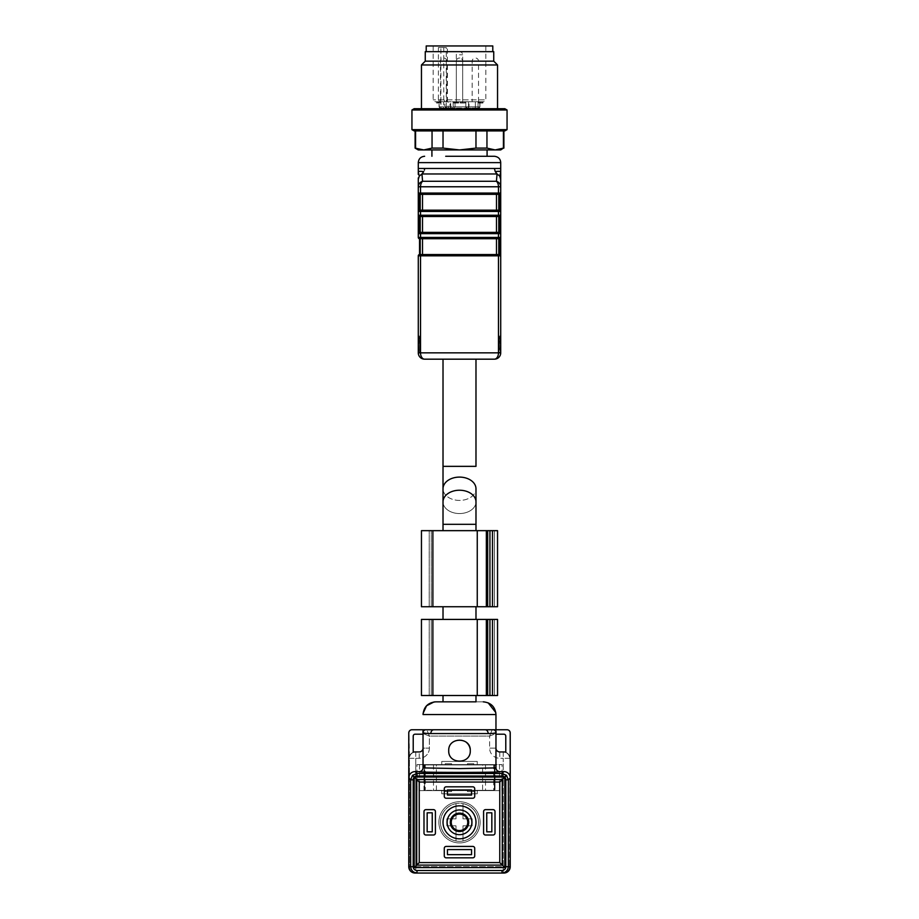 <?xml version="1.0" encoding="UTF-8"?>
<svg xmlns="http://www.w3.org/2000/svg" width="919" height="919" viewBox="0 0 919 919"><rect width="100%" height="100%" fill="white"/><g stroke="black" fill="none" stroke-linecap="round" stroke-linejoin="round"><path stroke-width="0.69" stroke-dasharray="4.59 3.45" d="M475.985 530.654L475.985 524.312L443.015 524.312L475.985 524.312L443.015 524.312L443.015 530.654L475.985 530.654L443.015 530.654M487.081 156.276L445.704 156.276M479.006 149.935L431.919 149.935L479.006 149.935M419.558 351.885L419.558 336.044L419.558 351.885L419.558 336.044L419.558 351.885L418.283 351.885L418.283 336.044L418.283 351.885L418.283 336.044L418.283 351.885L419.558 351.885M418.283 340.926L418.283 349.99L419.558 349.99L419.558 338.192L419.558 349.99L418.283 349.99L418.283 348.496L419.558 348.496L418.283 348.496L418.283 338.192L418.283 340.926L419.558 340.926M419.558 339.214L418.283 339.18L419.558 339.214M419.558 337.25L419.558 338.192L418.283 338.192L418.283 337.25L419.558 337.25M421.339 254.563A1.264 0.816 90 0 0 420.523 255.827L418.283 255.827A1.264 1.264 0 0 1 419.558 254.563L420.19 254.563L420.19 238.71L419.558 238.71L499.442 238.71L498.81 238.71L498.81 254.563L499.442 254.563L419.558 254.563A1.264 1.264 0 0 0 418.283 255.827L418.283 352.839L420.523 352.839A6.341 4.101 -90 0 0 424.624 359.18L494.376 359.18A6.341 4.101 90 0 0 498.477 352.839L420.523 352.839L420.523 255.827L498.477 255.827L498.477 352.839L500.717 352.839L500.717 186.775L498.477 186.775A6.341 4.101 90 0 0 496.421 181.284L422.579 181.284A6.341 5.801 180 0 0 418.283 186.775L418.283 193.059A1.264 1.264 0 0 0 419.558 194.323L499.442 194.323L498.81 194.323L498.81 210.175L499.442 210.175L419.558 210.175L420.19 210.175L420.19 194.323L419.558 194.323A1.264 1.264 0 0 1 418.283 193.059L420.523 193.059L420.523 186.775A6.341 4.101 90 0 1 422.579 181.284M497.053 173.967L499.718 176.092L500.706 172.186C500.855 171.256 499.04 171.083 495.261 171.646L497.053 173.967L421.947 173.967L423.739 171.646C419.96 171.083 418.145 171.256 418.294 172.186L419.282 176.092L418.283 179.458L418.283 176.126M418.283 179.458L418.283 186.775L498.477 186.775L498.477 193.059L420.523 193.059A1.264 0.816 90 0 0 421.339 194.323M421.339 210.175A1.264 0.816 90 0 0 420.523 211.439L418.283 211.439A1.264 1.264 0 0 1 419.558 210.175A1.264 1.264 0 0 0 418.283 211.439L418.283 215.253A1.264 1.264 0 0 0 419.558 216.516L499.442 216.516L498.81 216.516L498.81 232.369L499.442 232.369L419.558 232.369L420.19 232.369L420.19 216.516L419.558 216.516A1.264 1.264 0 0 1 418.283 215.253L420.523 215.253L420.523 211.439L498.477 211.439L498.477 215.253L420.523 215.253A1.264 0.816 90 0 0 421.339 216.516M421.339 232.369A1.264 0.816 90 0 0 420.523 233.633L418.283 233.633A1.264 1.264 0 0 1 419.558 232.369A1.264 1.264 0 0 0 418.283 233.633L418.283 237.435A1.264 1.264 0 0 0 419.558 238.71A1.264 1.264 0 0 1 418.283 237.435L420.523 237.435L420.523 233.633L498.477 233.633L498.477 237.435L420.523 237.435A1.264 0.816 90 0 0 421.339 238.71M500.717 176.126L500.717 186.775A6.341 5.801 0 0 0 496.421 181.284M500.717 343.97L500.717 336.044L500.717 343.97M495.261 171.646L494.376 168.476L500.717 168.476M418.283 168.476L424.624 168.476L424.383 170.153M459.5 359.18L475.985 359.18L459.5 359.18M499.718 176.092L500.717 179.285M424.624 359.18A6.341 6.341 0 0 1 418.283 352.839M500.717 352.839A6.341 6.341 0 0 1 494.376 359.18M497.661 194.323A1.264 0.816 90 0 0 498.477 193.059L500.717 193.059A1.264 1.264 0 0 1 499.442 194.323A1.264 1.264 0 0 0 500.717 193.059A1.264 1.264 0 0 1 499.442 194.323L498.81 194.323L498.81 210.175L420.19 210.175L420.19 194.323L420.19 210.175L419.558 210.175L419.558 194.323M499.442 194.323L499.442 210.175L498.81 210.175L498.81 194.323L420.19 194.323L422.51 194.323L422.51 210.175M497.661 216.516A1.264 0.816 90 0 0 498.477 215.253L500.717 215.253A1.264 1.264 0 0 1 499.442 216.516A1.264 1.264 0 0 0 500.717 215.253A1.264 1.264 0 0 1 499.442 216.516L498.81 216.516L498.81 232.369L420.19 232.369L420.19 216.516L420.19 232.369L419.558 232.369L419.558 216.516M498.81 232.369L498.81 216.516L420.19 216.516L422.51 216.516L422.51 232.369L499.442 232.369A1.264 1.264 0 0 1 500.717 233.633A1.264 1.264 0 0 0 499.442 232.369L499.442 216.516M496.49 238.71L496.49 254.563L422.51 254.563L422.51 238.71L420.19 238.71L498.81 238.71L498.81 254.563L420.19 254.563L420.19 238.71L420.19 254.563L419.558 254.563L419.558 238.71M498.81 238.71L498.81 254.563L499.442 254.563A1.264 1.264 0 0 1 500.717 255.827A1.264 1.264 0 0 0 499.442 254.563L499.442 238.71A1.264 1.264 0 0 0 500.717 237.435L498.477 237.435A1.264 0.816 90 0 1 497.661 238.71M498.81 210.175L497.661 210.175A1.264 0.816 90 0 1 498.477 211.439L500.717 211.439A1.264 1.264 0 0 0 499.442 210.175A1.264 1.264 0 0 1 500.717 211.439M498.81 194.323L496.49 194.323L496.49 210.175M499.442 343.97L499.442 336.044L499.442 343.97M499.442 340.386L499.442 350.311L499.442 337.572L499.442 342.259L499.442 340.386L500.717 340.386L500.717 350.311L500.717 340.386M499.442 349.99L499.442 338.192L499.442 349.99L500.717 349.99L500.717 338.192L500.717 349.99L499.442 349.99M499.442 339.214L500.717 339.18L499.442 339.214M499.442 337.25L499.442 338.192L500.717 338.192L500.717 337.25L499.442 337.25M499.442 350.311L500.717 350.311L499.442 350.311M499.442 337.572L500.717 337.572L499.442 337.572M499.442 340.754L500.717 340.754M499.442 342.259L500.717 342.259M499.442 348.496L500.717 348.496L499.442 348.496M499.442 340.926L500.717 340.926M499.442 341.087L500.717 341.087M499.442 348.91L500.717 348.91M418.283 340.386L418.283 350.311L419.558 350.311L419.558 337.572L419.558 350.311L418.283 350.311L418.283 340.386L419.558 340.386M499.442 238.71A1.264 1.264 0 0 0 500.717 237.435A1.264 1.264 0 0 1 499.442 238.71M418.283 342.259L419.558 342.259M418.283 340.754L419.558 340.754M418.283 337.572L419.558 337.572L418.283 337.572M418.283 341.087L419.558 341.087M418.283 348.91L419.558 348.91M443.015 501.889A16.485 11.66 180 0 0 459.5 513.549A16.485 11.66 180 0 0 475.985 501.889A16.485 11.66 180 0 1 459.5 513.549A16.485 11.66 180 0 1 443.015 501.889A16.485 11.66 180 0 1 459.5 490.229A16.485 11.66 180 0 1 475.985 501.889L475.985 488.759A16.485 11.66 180 0 1 459.5 500.418A16.485 11.66 180 0 1 443.015 488.759A16.485 11.66 180 0 1 459.5 477.099A16.485 11.66 180 0 1 475.985 488.759A16.485 11.66 180 0 1 459.5 500.418A16.485 11.66 180 0 1 443.015 488.759L443.015 466.347L475.985 466.347L443.015 466.347L475.985 466.347L475.985 359.18M492.469 606.735L432.872 606.735L432.872 530.654L429.219 530.654L477.26 530.654L421.453 530.654L421.453 606.735L421.453 530.654L432.872 530.654L421.453 530.654L421.453 606.735L477.26 606.735L421.453 606.735L432.872 606.735L421.453 606.735L432.872 606.735L432.872 530.654L497.547 530.654L489.93 530.654L497.547 530.654L497.547 606.735L497.547 530.654L497.547 606.735L492.469 606.735L494.376 606.735L494.376 530.654L494.376 606.735L489.93 606.735L497.547 606.735L492.469 606.735L494.376 606.735L494.376 530.654L494.376 606.735L488.035 606.735L488.035 530.654L489.93 530.654L488.035 530.654L488.035 606.735L492.469 606.735L489.93 606.735L492.469 606.735L492.469 530.654L489.93 530.654L492.469 530.654L492.469 606.735L492.469 530.654M459.5 606.735L443.015 606.735L459.5 606.735M459.5 619.417L443.015 619.417L459.5 619.417M488.035 695.511L488.035 619.417L497.547 619.417L488.035 619.417L488.035 695.511L489.93 695.511L488.035 695.511L488.035 619.417L488.035 695.511L494.376 695.511L494.376 619.417L492.469 619.417L494.376 619.417L494.376 695.511L492.469 695.511L497.547 695.511L497.547 619.417L497.547 695.511L488.035 695.511M492.469 695.511L432.872 695.511L477.26 695.511L432.872 695.511L432.872 619.417L431.252 619.417L431.252 695.511L431.252 619.417L431.252 695.511L431.252 619.417L429.219 619.417L429.219 695.511L429.219 619.417L429.219 695.511L429.219 619.417L421.453 619.417L421.453 695.511L421.453 619.417L432.872 619.417L421.453 619.417L429.219 619.417L421.453 619.417L421.453 695.511L432.872 695.511L421.453 695.511L432.872 695.511L421.453 695.511L432.872 695.511L421.453 695.511L432.872 695.511L432.872 619.417L497.547 619.417L497.547 695.511L492.469 695.511L494.376 695.511L494.376 619.417L494.376 695.511L489.93 695.511L492.469 695.511L492.469 619.417M459.5 695.511L443.015 695.511L459.5 695.511M443.015 701.852L483.279 701.852L435.721 701.852L459.5 701.852L443.015 701.852L443.015 695.511M488.035 606.735L488.035 530.654L488.035 606.735M477.26 530.654L489.93 530.654L477.26 530.654L477.26 606.735M486.346 619.417L477.26 619.417L486.346 619.417L486.346 695.511M432.872 619.417L477.26 619.417L432.872 619.417L432.872 695.511M464.095 101.745L460.764 101.745L464.095 101.745L464.095 103.02L464.52 101.745M464.52 103.02L461.752 103.02L461.752 101.745L462.671 101.745L456.329 101.745L462.671 101.745L460.764 101.745L460.764 103.02L462.498 103.02L462.498 101.745M481.211 101.745L478.317 101.745L479.867 101.745L479.661 103.02L479.867 101.745L481.211 101.745L481.211 103.02L482.912 103.02L482.544 101.745L482.912 103.02L482.038 103.02L482.038 101.745L482.326 103.02L480.924 103.02L480.924 101.745L480.258 101.745L480.258 103.02L480.924 103.02L480.488 101.745M480.488 103.02L479.764 103.02L479.764 101.745L479.775 106.822L479.948 101.745L468.518 101.745L480.407 101.745L480.407 103.02L480.775 101.745M454.124 108.086A1.264 0.896 -90 0 0 455.02 106.822L465.841 106.822A1.264 1.264 0 0 0 467.105 108.086A1.264 1.264 0 0 1 465.841 106.822A1.264 1.264 45 0 0 467.105 108.086L478.615 108.086L467.105 108.086A1.264 1.264 0 0 1 465.841 106.822L465.841 101.745L468.518 101.745L465.841 101.745L465.841 106.822L453.159 106.822L453.159 101.745L465.841 101.745L440.959 101.745L440.959 106.822L439.052 106.822L453.159 106.822L453.159 101.745L450.482 101.745L450.999 108.086L440.327 108.086L467.105 108.086L450.999 108.086M440.385 108.086A1.264 1.16 -90 0 1 439.225 106.822L439.052 101.745L440.959 101.745M439.225 101.745L450.482 101.745M475.353 101.745L469.012 101.745L475.353 101.745L475.353 106.822L469.012 106.822L475.353 106.822L475.353 101.745M452.263 108.086A1.264 0.896 90 0 0 453.159 106.822L479.775 106.822L468.518 106.822L468.518 101.745L468.518 106.822L465.841 106.822L465.841 101.745L453.159 101.745L453.159 106.822A1.264 1.264 0 0 1 451.895 108.086A1.264 1.264 0 0 0 453.159 106.822L444.842 106.822L446.278 106.822L446.278 101.745L447.392 101.745L445.141 101.745L483.911 101.745L435.089 101.745L446.278 101.745L446.278 47.535L438.397 47.535L438.397 99.849L433.182 99.849L485.818 99.849L443.774 99.849L443.774 47.535M436.789 101.745L440.546 101.745L436.789 101.745L436.789 103.02L436.514 101.745M455.077 103.02L457.823 103.02L456.697 103.02L456.663 101.745L458.661 101.745L453.929 101.745L457.823 101.745L456.697 101.745L456.697 103.02L455.077 103.02L455.077 101.745M477.593 101.745L472.182 101.745L477.593 101.745M445.887 101.745L440.477 101.745L445.887 101.745M507.058 109.993L411.942 109.993M507.058 129.648L411.942 129.648M504.864 130.912L414.136 130.912M486.955 130.912L443.027 130.912L503.428 130.912L486.955 130.912L486.955 148.108L475.973 148.108L459.5 149.935L443.027 148.108L443.027 130.912L415.572 130.912L443.027 130.912M415.572 130.912L415.112 148.108M503.428 130.912L503.428 148.108L495.192 149.935L486.955 148.108M443.027 148.108L432.045 148.108L423.808 149.935L415.572 148.108M432.045 130.912L432.045 148.108M475.973 130.912L475.973 148.108M500.717 149.935L418.283 149.935M504.864 108.718L414.136 108.718M426.554 108.718L497.547 108.718L426.554 108.718M497.547 64.973L421.453 64.973M493.744 61.171L425.256 61.171M493.744 51.659L425.256 51.659M435.962 51.659L492.791 51.659L435.962 51.659M478.615 108.086L467.748 108.086L478.615 108.086A1.264 1.16 -90 0 0 479.775 106.822L479.775 106.822A1.264 1.16 90 0 1 478.615 108.086M440.89 45.95L485.818 45.95L440.89 45.95M426.209 45.95L492.791 45.95M439.764 101.745L438.397 99.849M438.397 47.535L446.278 47.535M443.774 99.849L445.141 101.745M455.02 101.745L455.02 106.822L465.841 106.822L465.841 101.745L453.159 101.745L453.159 106.822L451.895 108.086M436.514 103.02L440.109 103.02L440.109 101.745M440.109 103.02L440.546 101.745M440.546 103.02L437.743 103.02L437.743 101.745M437.743 103.02L439.156 103.02L439.156 101.745M439.156 103.02L438.731 101.745M438.731 103.02L436.789 103.02M482.326 103.02L482.326 101.745M479.764 103.02L480.407 103.02L479.764 103.02M457.823 103.02L457.823 101.745M457.524 103.02L453.929 103.02L457.524 103.02L457.524 101.745M457.961 103.02L457.961 101.745M457.099 103.02L457.099 101.745M458.661 103.02L458.661 101.745M458.248 103.02L458.248 101.745M454.296 103.02L454.296 101.745M453.929 103.02L453.929 101.745M456.261 103.02L456.261 101.745M455.767 103.02L455.767 101.745M456.18 103.02L456.18 101.745M462.751 103.02L462.751 101.745M463.176 103.02L463.176 101.745M465.554 103.02L465.554 101.745M465.198 103.02L465.198 101.745M460.764 103.02L461.752 103.02L460.764 103.02L460.764 101.745M462.498 103.02L462.9 101.745M462.9 103.02L464.095 103.02M457.26 101.745L462.671 101.745L457.26 101.745M462.992 840.977L462.992 825.813L472.182 825.813L472.182 818.84L462.992 818.84L462.992 803.665A18.977 18.977 0 0 1 462.992 840.977L462.992 825.813L472.182 825.813L472.182 818.84L462.992 818.84L462.992 803.665L462.992 818.84L472.182 818.84L472.182 825.813L462.992 825.813L462.992 840.977A18.977 18.977 0 0 0 462.992 803.665L462.992 818.84L472.182 818.84L472.182 825.813L462.992 825.813L462.992 840.977M440.477 822.321A19.023 19.023 0 0 1 459.5 803.298A19.023 19.023 0 0 1 478.523 822.321A19.023 19.023 0 0 1 459.5 841.344A19.023 19.023 0 0 1 440.477 822.321A19.023 19.023 0 0 1 469.012 805.848A19.023 19.023 0 0 1 469.012 838.794A19.023 19.023 0 0 1 440.477 822.321A19.023 19.023 0 0 0 459.5 841.344A19.023 19.023 0 0 0 478.523 822.321A19.023 19.023 0 0 0 459.5 803.298A19.023 19.023 0 0 0 440.477 822.321M456.008 803.665L456.008 818.84L446.818 818.84L446.818 825.813L456.008 825.813L456.008 840.977A18.977 18.977 0 0 1 456.008 803.665L456.008 818.84L446.818 818.84L446.818 825.813L456.008 825.813L456.008 840.977L456.008 825.813L446.818 825.813L446.818 818.84L456.008 818.84L456.008 803.665A18.977 18.977 0 0 0 456.008 840.977L456.008 825.813L446.818 825.813L446.818 818.84L456.008 818.84L456.008 803.665M480.109 822.321A20.609 20.609 0 0 1 449.196 840.173A20.609 20.609 0 0 1 449.196 804.481A20.609 20.609 0 0 1 480.109 822.321M506.472 775.349A2.539 2.481 144 0 1 506.656 775.533L504.795 777.244L414.423 777.026A3.802 3.802 -135 0 1 416.996 776.027L502.004 776.027A3.802 3.802 135 0 1 504.577 777.026L506.289 775.165A2.539 2.481 -54 0 1 506.472 775.349L499.764 782.058L499.764 862.585L419.236 862.585L414.205 867.616L504.795 867.616L504.795 777.244A3.802 3.802 135 0 1 505.806 779.829L508.333 779.829L510.229 777.933L510.229 866.709L508.333 866.709L508.333 779.829L506.495 775.337L502.004 773.488L416.996 773.488L412.505 775.337L410.667 779.829L410.667 866.709C411.115 870.488 413.228 872.602 417.008 873.05L503.888 873.05M505.806 779.829L505.806 866.709A3.802 3.802 -0 0 1 501.992 870.511L417.008 870.511A3.802 3.802 -0 0 1 413.194 866.709L408.771 866.709L408.771 777.933L410.667 779.829L413.194 779.829A3.802 3.802 -135 0 1 414.205 777.244L414.205 867.616M503.21 751.937L503.21 758.278L503.21 751.937L503.888 751.937L499.764 751.937L503.21 751.937A6.341 6.341 90 0 1 509.551 758.278A6.341 6.341 90 0 0 503.21 751.937L499.764 751.937A3.802 3.802 0 0 1 495.961 748.135A3.802 3.802 0 0 0 499.764 751.937L499.764 758.278A10.143 10.143 0 0 1 489.62 748.135L489.62 736.085L495.961 733.557L495.961 748.135L495.961 733.557L489.62 736.085L429.38 736.085L423.039 733.557A3.802 3.802 0 0 1 426.841 729.755L429.38 736.085L429.38 748.135A10.143 10.143 0 0 1 419.236 758.278L415.79 758.278L415.79 866.709L503.21 866.709L503.21 758.278L499.764 758.278L503.21 758.278L503.21 866.709L409.449 866.709L409.449 758.278A6.341 6.341 -90 0 1 415.79 751.937L419.236 751.937A3.802 3.802 0 0 0 423.039 748.135A3.802 3.802 0 0 1 419.236 751.937A3.802 3.802 0 0 0 423.039 748.135L429.38 748.135L423.039 748.135L423.039 767.79A3.802 3.802 90 0 1 419.236 771.592L419.236 771.696C417.295 772.603 501.705 772.603 499.764 771.696L503.888 771.592L502.004 773.488L502.004 776.027M423.59 729.755L495.961 729.755L423.59 729.755A3.802 3.642 -0 0 0 423.039 731.627L423.039 733.557A3.802 3.802 0 0 1 426.841 729.755A3.802 3.802 0 0 0 423.039 733.557L429.38 736.085L489.62 736.085L489.62 748.135A10.143 10.143 0 0 0 499.764 758.278L499.764 751.937M415.112 751.937L419.236 751.937L415.112 751.937M415.79 751.937L415.79 758.278L409.449 758.278L409.449 866.709L408.771 866.709L409.449 866.709A6.341 6.341 -90 0 0 415.79 873.05L415.79 866.709L415.79 873.05L415.112 873.05L415.79 873.05A6.341 6.341 -90 0 1 409.449 866.709L415.79 866.709L415.79 751.937A6.341 6.341 -90 0 0 409.449 758.278L409.104 732.914A3.171 3.171 -0 0 1 412.275 729.755L426.841 729.755A3.802 3.802 0 0 0 423.039 733.557L423.039 734.189L415.112 734.189A1.907 1.907 0 0 0 413.217 736.085L413.217 752.351A6.341 6.341 180 0 0 409.104 758.278A6.341 6.341 -0 0 1 413.217 752.351L413.217 736.085A1.907 1.907 0 0 1 415.112 734.189L423.039 734.189L423.039 731.627C422.097 732.914 424.693 733.557 430.839 733.557L488.161 733.557C494.307 733.557 496.903 732.914 495.961 731.627L495.961 767.893L459.5 768.594L423.039 767.79M503.888 771.592A6.341 6.341 135 0 1 510.229 777.933L509.896 732.914A3.171 3.171 180 0 0 506.725 729.755L492.159 729.755A3.802 3.802 0 0 1 495.961 733.557A3.802 3.802 0 0 0 492.159 729.755A3.802 3.802 0 0 1 495.961 733.557A3.802 3.802 0 0 0 492.159 729.755L489.62 736.085L492.159 729.755L506.725 729.755A3.171 3.171 180 0 1 509.896 732.914L510.229 732.914A3.171 3.171 180 0 0 507.058 729.755L495.961 729.755L495.961 734.189L503.888 734.189L495.961 734.189L495.961 733.557L495.961 734.189L503.888 734.189A1.907 1.907 0 0 1 505.783 736.085L505.783 752.351A6.341 6.341 -0 0 1 509.896 758.278L509.896 732.914L509.896 758.278A6.341 6.341 180 0 0 505.783 752.351L505.783 736.085A1.907 1.907 0 0 0 503.888 734.189M419.523 764.619L419.523 790.616L495.008 790.616L495.008 764.619L416.985 764.619L441.74 764.619L441.74 761.449L441.74 764.619L477.26 764.619L423.992 764.619L502.015 764.619L477.26 764.619L495.008 764.619L495.008 790.616L477.26 790.616L477.26 793.786L441.74 793.786L441.74 790.616L425.256 790.616L425.256 764.619M416.996 776.027L416.996 773.488L415.112 771.592L419.236 771.592M475.985 822.321A16.485 16.485 0 0 1 459.5 838.806A16.485 16.485 0 0 1 443.015 822.321A16.485 16.485 0 0 1 459.5 805.837A16.485 16.485 0 0 1 475.985 822.321M444.279 848.317L444.279 855.934A1.907 1.907 0 0 0 446.186 857.829L472.814 857.829A1.907 1.907 0 0 0 474.721 855.934L474.721 848.317A1.907 1.907 0 0 0 472.814 846.422L446.186 846.422A1.907 1.907 0 0 0 444.279 848.317A1.907 1.907 0 0 1 446.186 846.422L472.814 846.422A1.907 1.907 0 0 1 474.721 848.317L474.721 855.934A1.907 1.907 0 0 1 472.814 857.829L446.186 857.829A1.907 1.907 0 0 1 444.279 855.934L444.279 848.317L444.279 855.934A1.907 1.907 0 0 0 446.186 857.829L472.814 857.829A1.907 1.907 0 0 0 474.721 855.934L474.721 848.317A1.907 1.907 0 0 0 472.814 846.422L446.186 846.422A1.907 1.907 0 0 0 444.279 848.317M483.589 811.546L483.589 833.108A1.907 1.907 0 0 0 485.496 835.003L493.101 835.003A1.907 1.907 0 0 0 495.008 833.108L495.008 811.546A1.907 1.907 0 0 0 493.101 809.639L485.496 809.639A1.907 1.907 0 0 0 483.589 811.546A1.907 1.907 0 0 1 485.496 809.639L493.101 809.639A1.907 1.907 0 0 1 495.008 811.546L495.008 833.108A1.907 1.907 0 0 1 493.101 835.003L485.496 835.003A1.907 1.907 0 0 1 483.589 833.108L483.589 811.546L483.589 833.108A1.907 1.907 0 0 0 485.496 835.003L493.101 835.003A1.907 1.907 0 0 0 495.008 833.108L495.008 811.546A1.907 1.907 0 0 0 493.101 809.639L485.496 809.639A1.907 1.907 0 0 0 483.589 811.546M446.186 798.232L472.814 798.232A1.907 1.907 0 0 0 474.721 796.325L474.721 788.72A1.907 1.907 0 0 0 472.814 786.813L446.186 786.813A1.907 1.907 0 0 0 444.279 788.72L444.279 796.325A1.907 1.907 0 0 0 446.186 798.232A1.907 1.907 0 0 1 444.279 796.325L444.279 788.72A1.907 1.907 0 0 1 446.186 786.813L472.814 786.813A1.907 1.907 0 0 1 474.721 788.72L474.721 796.325A1.907 1.907 0 0 1 472.814 798.232L446.186 798.232L472.814 798.232A1.907 1.907 0 0 0 474.721 796.325L474.721 788.72A1.907 1.907 0 0 0 472.814 786.813L446.186 786.813A1.907 1.907 0 0 0 444.279 788.72L444.279 796.325A1.907 1.907 0 0 0 446.186 798.232M435.411 811.546L435.411 833.108L435.411 811.546A1.907 1.907 0 0 0 433.504 809.639L425.899 809.639L433.504 809.639A1.907 1.907 0 0 1 435.411 811.546A1.907 1.907 0 0 0 433.504 809.639L425.899 809.639A1.907 1.907 0 0 0 423.992 811.546L423.992 833.108L423.992 811.546A1.907 1.907 0 0 1 425.899 809.639A1.907 1.907 0 0 0 423.992 811.546L423.992 833.108A1.907 1.907 0 0 0 425.899 835.003L433.504 835.003L425.899 835.003A1.907 1.907 0 0 1 423.992 833.108A1.907 1.907 0 0 0 425.899 835.003L433.504 835.003A1.907 1.907 0 0 0 435.411 833.108A1.907 1.907 0 0 1 433.504 835.003A1.907 1.907 0 0 0 435.411 833.108L435.411 811.546M419.523 790.616L425.256 790.616M499.476 764.619L499.476 790.616L423.992 790.616L493.744 790.616L493.744 764.619M415.112 873.05L417.008 873.05L417.008 870.511M436.41 764.619L494.376 764.941L436.41 764.941L436.41 790.306L494.376 790.306L494.376 764.941L424.624 764.941L424.624 790.306L494.376 790.306L494.376 764.941L494.376 790.306L436.41 790.616M441.74 790.616L441.74 793.786L477.26 793.786L477.26 790.616L441.74 790.616L441.74 793.786L441.74 790.616M477.26 761.449L477.26 764.619L477.26 761.449L441.74 761.449L441.74 764.619L441.74 761.449L477.26 761.449L441.74 761.449L477.26 761.449L477.26 764.619L477.26 761.449M433.504 764.619L433.504 790.616M477.26 793.786L441.74 793.786L477.26 793.786L477.26 790.616L477.26 793.786M499.764 862.585L502.279 865.101L416.721 865.101L416.721 779.542L419.236 782.058L499.764 782.058M488.161 733.557A3.802 2.987 -90 0 0 485.175 729.755L433.825 729.755A3.802 2.987 -90 0 0 430.839 733.557M408.771 732.914L409.104 758.278L419.236 758.278A10.143 10.143 0 0 0 429.38 748.135L429.38 736.085L426.841 729.755L412.275 729.755A3.171 3.171 -0 0 0 409.104 732.914L408.771 732.914A3.171 3.171 -0 0 1 411.942 729.755L495.961 729.755L495.961 731.627A3.802 3.642 180 0 0 495.41 729.755M499.764 771.592A3.802 3.802 -90 0 1 495.961 767.79L495.961 748.135L489.62 748.135L495.961 748.135L495.961 767.79M415.112 771.592A6.341 6.341 -135 0 0 408.771 777.933M423.039 729.755L423.039 734.189L423.039 733.557L423.039 734.189L415.112 734.189M470.103 748.698A10.775 10.775 0 0 1 470.275 750.674C470.953 764.585 448.047 764.574 448.725 750.674C448.047 736.774 470.942 736.762 470.275 750.674A10.775 10.775 0 0 1 449.299 754.154A10.775 10.775 0 0 1 466.749 742.701M503.21 873.05L503.21 866.709L510.229 866.709L509.551 866.709L509.896 758.278L509.551 866.709L503.21 866.709L503.21 873.05A6.341 6.341 90 0 0 509.551 866.709A6.341 6.341 90 0 1 503.21 873.05L501.992 873.05C505.772 872.602 507.885 870.488 508.333 866.709L505.806 866.709M448.725 750.674A10.775 10.775 0 0 0 464.888 760.013A10.775 10.775 0 0 0 464.888 741.334A10.775 10.775 0 0 0 448.725 750.674M504.795 867.616L502.279 865.101L502.279 779.542L416.721 779.542L412.344 775.533A2.539 2.481 -144 0 1 412.528 775.349L412.505 775.337A2.539 2.481 54 0 1 412.711 775.165L414.423 777.244L412.528 775.349M445.233 763.678L451.574 763.678L445.233 763.678L445.233 764.941L451.574 764.941L445.233 764.941L451.574 764.941L445.233 764.941L445.233 763.678L451.574 763.678L451.574 764.941L451.574 763.678L445.233 763.678L445.233 764.941L445.233 763.678M467.426 763.678L473.767 763.678L467.426 763.678L467.426 764.941L473.767 764.941L467.426 764.941L473.767 764.941L467.426 764.941L467.426 763.678L473.767 763.678L473.767 764.941L473.767 763.678L467.426 763.678L467.426 764.941L467.426 763.678M445.233 791.569L451.574 791.569L445.233 791.569L445.233 790.306L451.574 790.306L445.233 790.306L451.574 790.306L445.233 790.306L445.233 791.569L451.574 791.569L451.574 790.306L451.574 791.569L445.233 791.569L445.233 790.306L445.233 791.569M473.767 791.569L467.426 791.569L473.767 791.569L473.767 790.306L467.426 790.306L473.767 790.306L467.426 790.306L473.767 790.306L473.767 791.569L467.426 791.569L467.426 790.306L467.426 791.569L473.767 791.569L473.767 790.306L473.767 791.569M424.624 764.941L424.624 790.306L424.624 764.941L482.59 764.941L482.59 790.306L424.624 790.306L424.624 764.941M432.24 812.81L432.24 831.833L427.163 831.833L432.24 831.833L432.24 812.81L427.163 812.81L427.163 831.833L432.24 831.833L432.24 812.81L427.163 812.81L427.163 831.833L427.163 812.81L432.24 812.81M447.45 854.659L447.45 849.593L471.55 849.593L447.45 849.593L447.45 854.659L471.55 854.659L447.45 854.659L447.45 849.593L471.55 849.593L471.55 854.659L471.55 849.593L471.55 854.659L447.45 854.659M447.45 795.061L447.45 789.984L447.45 795.061L471.55 795.061L471.55 789.984L471.55 795.061L447.45 795.061L471.55 795.061L471.55 789.984L447.45 789.984L471.55 789.984L447.45 789.984L447.45 795.061M486.76 812.81L486.76 831.833L491.837 831.833L486.76 831.833L486.76 812.81L491.837 812.81L491.837 831.833L486.76 831.833L486.76 812.81L491.837 812.81L486.76 812.81M491.837 812.81L491.837 831.833L491.837 812.81M447.139 822.321A12.361 12.361 0 0 1 465.68 811.615A12.361 12.361 0 0 1 465.68 833.028A12.361 12.361 0 0 1 447.139 822.321A12.361 12.361 0 0 0 465.68 833.028A12.361 12.361 0 0 0 465.68 811.615A12.361 12.361 0 0 0 447.139 822.321M443.015 822.321A16.485 16.485 0 0 0 467.748 836.6A16.485 16.485 0 0 0 467.748 808.042A16.485 16.485 0 0 0 443.015 822.321A16.485 16.485 0 0 0 467.748 836.6A16.485 16.485 0 0 0 467.748 808.042A16.485 16.485 0 0 0 443.015 822.321M450.31 822.321A9.19 9.19 0 0 0 464.095 830.282A9.19 9.19 0 0 0 464.095 814.36A9.19 9.19 0 0 0 450.31 822.321A9.19 9.19 0 0 0 464.095 830.282A9.19 9.19 0 0 0 464.095 814.36A9.19 9.19 0 0 0 450.31 822.321M451.252 822.321A8.248 8.248 0 0 1 463.624 815.187A8.248 8.248 0 0 1 463.624 829.466A8.248 8.248 0 0 1 451.252 822.321M438.891 822.321A20.609 20.609 0 0 0 469.804 840.173A20.609 20.609 0 0 0 469.804 804.481A20.609 20.609 0 0 0 438.891 822.321M485.175 729.755L433.825 729.755M423.992 790.616L423.992 764.619L423.992 790.616M499.476 790.616L493.744 790.616M471.861 822.321A12.361 12.361 0 0 1 453.32 833.028A12.361 12.361 0 0 1 453.32 811.615A12.361 12.361 0 0 1 471.861 822.321M468.69 822.321A9.19 9.19 0 0 1 454.905 830.282A9.19 9.19 0 0 1 454.905 814.36A9.19 9.19 0 0 1 468.69 822.321M485.496 764.619L485.496 790.616M495.961 734.189L495.961 731.627M473.767 763.678L473.767 764.941L473.767 763.678M451.574 763.678L451.574 764.941L451.574 763.678M467.426 791.569L467.426 790.306L467.426 791.569M482.59 764.619L494.376 764.941L494.376 790.306L482.59 790.616M451.574 791.569L451.574 790.306L451.574 791.569M478.523 822.321A19.023 19.023 0 0 0 449.988 805.848A19.023 19.023 0 0 0 449.988 838.794A19.023 19.023 0 0 0 478.523 822.321M497.661 232.369A1.264 0.816 90 0 1 498.477 233.633L500.717 233.633M418.283 162.617L500.717 162.617M494.376 168.476L424.624 168.476M497.661 254.563A1.264 0.816 90 0 1 498.477 255.827L500.717 255.827M496.49 216.516L496.49 232.369M499.442 339.272L500.717 339.272M499.442 341.454L500.717 341.454M499.442 347.646L500.717 347.646M499.442 346.049L500.717 346.049M499.442 343.821L500.717 343.821M499.442 342.615L500.717 342.615M418.283 341.454L419.558 341.454M418.283 339.272L419.558 339.272M418.283 347.646L419.558 347.646M418.283 346.049L419.558 346.049M418.283 343.821L419.558 343.821M418.283 342.615L419.558 342.615M489.93 606.735L489.93 530.654M429.219 606.735L429.219 530.654L429.219 606.735M431.252 606.735L431.252 530.654L431.252 606.735M432.872 606.735L432.872 530.654M486.346 606.735L486.346 530.654M487.288 606.735L487.288 530.654M489.93 695.511L489.93 619.417M487.288 695.511L487.288 619.417M477.26 695.511L477.26 619.417M440.89 101.745L440.89 47.535M447.174 108.086A1.264 0.896 -90 0 1 446.278 106.822L448.127 106.822L448.127 101.745M449.023 108.086A1.264 0.896 -90 0 1 448.127 106.822L443.647 106.822L443.647 101.745M443.647 108.086L443.647 106.822L440.959 106.822L440.959 108.086M478.041 106.822L478.041 101.745L478.041 106.822L475.353 106.822L479.948 106.822L478.041 106.822L478.041 108.086L478.041 106.822M468.001 108.086L468.518 106.822L468.001 108.086M475.353 108.086L475.353 106.822L475.353 108.086M438.466 103.02L438.466 101.745M437.662 103.02L437.662 101.745M482.912 103.02L482.912 101.745M478.351 103.02L478.351 101.745L478.317 103.02M479.19 103.02L479.19 101.745M461.775 103.02L461.82 101.745M463.13 103.02L463.13 101.745M461.74 61.171L456.329 61.171L461.74 61.171M477.593 61.171L472.182 61.171L477.593 61.171M445.887 61.171L440.477 61.171L445.887 61.171M459.5 54.83L462.671 54.83L459.5 54.83M413.194 866.709L413.194 779.829M423.096 713.339L423.039 714.534L495.961 714.534L459.5 714.534L495.961 714.534L495.961 729.755M416.985 790.616L416.985 764.619M419.236 862.585L419.236 782.058M501.992 873.05L501.992 870.511M419.236 771.696A3.802 3.802 0 0 0 423.039 767.893M499.764 771.696A3.802 3.802 180 0 1 495.961 767.893M419.236 758.278L419.236 751.937L419.236 758.278M509.551 758.278L503.21 758.278L509.551 758.278M502.015 790.616L502.015 764.619M500.717 177.585L500.717 176.827M500.717 336.044L499.442 336.044L500.717 336.044M500.717 351.885L499.442 351.885L500.717 351.885M500.717 338.548L499.442 338.548M418.283 336.044L419.558 336.044L418.283 336.044M418.283 338.548L419.558 338.548M443.015 466.347L443.015 359.18M475.985 524.312L475.985 501.889M443.015 606.735L443.015 619.417M475.985 606.735L475.985 619.417M475.985 695.511L475.985 701.852M433.182 45.95L433.182 99.849L435.089 101.745M485.818 45.95L485.818 99.849L483.911 101.745M447.392 101.745L447.392 47.535M446.117 108.086L444.842 106.822L444.842 101.745M451.252 108.086L449.988 106.822L449.988 101.745M467.748 108.086L469.012 106.822L469.012 101.745M440.327 108.086L439.052 106.822L439.052 101.745M479.948 106.822L479.948 101.745L479.948 106.822L478.673 108.086L479.948 106.822M478.845 101.745L478.845 103.02M478.282 101.745L478.282 103.02M460.166 101.745L460.166 103.02M456.329 61.171L456.329 101.745L456.329 61.171A3.171 3.171 0 0 1 459.5 58A3.171 3.171 0 0 1 462.671 61.171L462.671 101.745L462.671 61.171A3.171 3.171 0 0 0 459.5 58A3.171 3.171 0 0 0 456.329 61.171M478.523 101.745L478.523 61.171A3.171 3.171 0 0 0 475.353 58A3.171 3.171 0 0 0 472.182 61.171L472.182 101.745M446.818 101.745L446.818 61.171A3.171 3.171 0 0 0 443.647 58A3.171 3.171 0 0 0 440.477 61.171L440.477 101.745M467.105 108.086L465.841 106.822L465.841 101.745M462.671 101.745L462.671 54.83A3.171 3.171 0 0 0 459.5 51.659A3.171 3.171 0 0 0 456.329 54.83L456.329 101.745M495.961 714.534L495.8 712.547M488.127 702.817L484.129 701.875"/><path stroke-width="1.38" d="M475.985 524.312L443.015 524.312L443.015 488.759A16.485 11.66 180 0 1 459.5 477.099A16.485 11.66 180 0 1 475.985 488.759L475.985 530.654M445.704 156.276L494.376 156.276L487.081 156.276L487.081 149.935M495.261 171.646C499.04 171.083 500.855 171.256 500.706 172.186L500.717 168.476L494.376 168.476L495.261 171.646L497.053 173.967L496.421 181.284L497.053 173.967L499.718 176.092L500.717 179.458L500.717 237.435A1.264 1.264 0 0 1 499.442 238.71L422.51 238.71L422.51 254.563L420.19 254.563L420.19 238.71L419.558 238.71A1.264 1.264 0 0 1 418.283 237.435L418.283 179.458L419.282 176.092L418.294 172.186L418.26 174.369M418.283 352.839L418.283 255.827A1.264 1.264 0 0 1 419.558 254.563L499.442 254.563A1.264 1.264 0 0 1 500.717 255.827L500.717 352.839A6.341 6.341 0 0 1 494.376 359.18L424.624 359.18A6.341 4.101 -90 0 1 420.523 352.839L498.477 352.839L498.477 255.827L420.523 255.827L420.523 352.839L418.283 352.839A6.341 6.341 0 0 0 424.624 359.18M418.283 177.93L418.283 179.458M500.717 211.439L498.477 211.439A1.264 0.816 90 0 0 497.661 210.175L420.19 210.175L420.19 194.323L419.558 194.323A1.264 1.264 0 0 1 418.283 193.059L418.283 211.439A1.264 1.264 0 0 1 419.558 210.175L499.442 210.175A1.264 1.264 0 0 1 500.717 211.439A1.264 1.264 0 0 0 499.442 210.175L499.442 194.323L419.558 194.323L419.558 210.175A1.264 1.264 0 0 0 418.283 211.439L420.523 211.439L420.523 215.253L498.477 215.253L498.477 211.439L420.523 211.439A1.264 0.816 90 0 1 421.339 210.175M498.81 232.369L498.81 216.516L422.51 216.516L422.51 232.369L420.19 232.369L420.19 216.516L419.558 216.516A1.264 1.264 0 0 1 418.283 215.253L418.283 233.633A1.264 1.264 0 0 1 419.558 232.369L499.442 232.369A1.264 1.264 0 0 1 500.717 233.633A1.264 1.264 0 0 0 499.442 232.369L499.442 216.516L419.558 216.516L419.558 232.369A1.264 1.264 0 0 0 418.283 233.633L420.523 233.633L420.523 237.435L498.477 237.435L498.477 233.633L420.523 233.633A1.264 0.816 90 0 1 421.339 232.369M500.717 179.079L500.706 172.186L499.718 176.092M497.661 238.71A1.264 0.816 90 0 0 498.477 237.435L500.717 237.435L500.717 255.827A1.264 1.264 0 0 0 499.442 254.563L499.442 238.71L419.558 238.71L419.558 254.563A1.264 1.264 0 0 0 418.283 255.827L420.523 255.827A1.264 0.816 90 0 1 421.339 254.563M494.376 168.476L418.283 168.476L418.294 172.186C418.145 171.256 419.96 171.083 423.739 171.646L421.947 173.967L422.579 181.284L421.947 173.967L419.282 176.092L421.947 173.967L497.053 173.967M424.624 168.476L424.383 170.153M494.376 359.18A6.341 4.101 -90 0 0 498.477 352.839L500.717 352.839M418.283 186.775A6.341 5.801 -0 0 1 422.579 181.284A6.341 4.101 90 0 0 420.523 186.775L420.523 193.059L498.477 193.059L498.477 186.775L418.283 186.775M496.421 181.284A6.341 4.101 90 0 1 498.477 186.775L500.717 186.775A6.341 5.801 -0 0 0 496.421 181.284L422.579 181.284M498.81 238.71L498.81 254.563L496.49 254.563L496.49 238.71M496.49 210.175L496.49 194.323L422.51 194.323L422.51 210.175M498.81 194.323L498.81 210.175M421.339 238.71A1.264 0.816 90 0 1 420.523 237.435L418.283 237.435A1.264 1.264 0 0 0 419.558 238.71M421.339 216.516A1.264 0.816 90 0 1 420.523 215.253L418.283 215.253A1.264 1.264 0 0 0 419.558 216.516M497.661 216.516A1.264 0.816 90 0 0 498.477 215.253L500.717 215.253A1.264 1.264 0 0 1 499.442 216.516M421.339 194.323A1.264 0.816 90 0 1 420.523 193.059L418.283 193.059A1.264 1.264 0 0 0 419.558 194.323M497.661 194.323A1.264 0.816 90 0 0 498.477 193.059L500.717 193.059A1.264 1.264 0 0 1 499.442 194.323M432.872 606.735L497.547 606.735L497.547 530.654L421.453 530.654L421.453 606.735L432.872 606.735L432.872 530.654M432.872 695.511L497.547 695.511L497.547 619.417L421.453 619.417L421.453 695.511L432.872 695.511L432.872 619.417M475.985 695.511L475.985 701.852L435.721 701.852L475.985 701.852M418.317 109.993L507.058 109.993L507.058 129.648L411.942 129.648L411.942 109.993L418.317 109.993M411.942 129.648L414.136 130.912L504.864 130.912L507.058 129.648M432.045 148.108L443.027 148.108L459.5 149.935L418.283 149.935L415.112 148.108L423.808 149.935L432.045 148.108L432.045 130.912M415.572 130.912L415.572 148.108M443.027 130.912L443.027 148.108M475.973 148.108L486.955 148.108L495.192 149.935L459.5 149.935L475.973 148.108L475.973 130.912M486.955 130.912L486.955 148.108M503.428 148.108L500.717 149.935L495.192 149.935L503.428 148.108L503.428 130.912M411.942 109.993L414.136 108.718L504.864 108.718L507.058 109.993M421.453 108.718L421.453 64.973L497.547 64.973L497.547 108.718M421.453 64.973L425.256 61.171L493.744 61.171L497.547 64.973M425.256 61.171L425.256 51.659L493.744 51.659L493.744 61.171M492.791 51.659L492.791 45.95L426.209 45.95L426.209 51.659M503.21 751.937L503.888 751.937A6.341 6.341 -0 0 1 505.783 752.236A6.341 6.341 180 0 0 503.888 751.937L499.764 751.937A3.802 3.802 0 0 1 495.961 748.135A3.802 3.802 0 0 0 499.764 751.937M415.112 734.189A1.907 1.907 0 0 0 413.217 736.085L413.217 752.236A6.341 6.341 180 0 1 415.112 751.937L419.236 751.937A3.802 3.802 0 0 0 423.039 748.135L423.039 734.189L415.112 734.189A1.907 1.907 0 0 0 413.217 736.085L413.217 752.236A6.341 6.341 -0 0 1 415.112 751.937L415.79 751.937M414.205 867.616L414.205 777.244A3.802 3.802 45 0 0 413.194 779.829L410.667 779.829L408.771 777.933L408.771 732.914L408.771 866.709A6.341 6.341 -0 0 0 415.112 873.05L417.008 873.05C413.228 872.602 411.115 870.488 410.667 866.709L410.667 779.829L412.505 775.337L416.996 773.488L502.004 773.488L506.495 775.337L508.333 779.829L508.333 866.709C507.885 870.488 505.772 872.602 501.992 873.05L417.008 873.05L417.008 870.511L501.992 870.511A3.802 3.802 180 0 0 505.806 866.709L505.806 779.829A3.802 3.802 -45 0 0 504.795 777.244L504.795 867.616L414.205 867.616L416.721 865.101L502.279 865.101L504.795 867.616M503.21 873.05L501.992 873.05L501.992 870.511M426.841 729.755L485.175 729.755L426.841 729.755M491.504 729.755L492.159 729.755L491.504 729.755M506.725 729.755L485.175 729.755A3.802 2.987 90 0 1 488.161 733.557L430.839 733.557C424.693 733.557 422.097 732.914 423.039 731.627L423.039 767.893L459.5 768.594L495.961 767.893L495.961 731.627C496.903 732.914 494.307 733.557 488.161 733.557M485.175 729.755L412.275 729.755M503.888 734.189A1.907 1.907 0 0 1 505.783 736.085L505.783 752.236L505.783 736.085A1.907 1.907 0 0 0 503.888 734.189L495.961 734.189M505.806 866.709L510.229 866.709A6.341 6.341 180 0 1 503.888 873.05L501.992 873.05M471.55 854.659L447.45 854.659L447.45 849.593L471.55 849.593L471.55 854.659M427.163 812.81L427.163 831.833L432.24 831.833L432.24 812.81L427.163 812.81M447.45 795.061L447.45 789.984L471.55 789.984L471.55 795.061L447.45 795.061M486.76 831.833L486.76 812.81L491.837 812.81L491.837 831.833L486.76 831.833M503.888 873.05A6.341 6.341 180 0 0 510.229 866.709L510.229 732.914A3.171 3.171 180 0 0 507.058 729.755M502.004 776.027L502.004 773.488L503.888 771.592L499.764 771.696C501.705 772.603 417.295 772.603 419.236 771.696L415.112 771.592L416.996 773.488L416.996 776.027A3.802 3.802 45 0 0 414.423 777.026L504.577 777.026A3.802 3.802 -45 0 0 502.004 776.027L416.996 776.027M443.015 822.321A16.485 16.485 0 0 0 467.748 836.6A16.485 16.485 0 0 0 467.748 808.042A16.485 16.485 0 0 0 443.015 822.321M474.721 848.317L474.721 855.934A1.907 1.907 0 0 1 472.814 857.829L446.186 857.829A1.907 1.907 0 0 1 444.279 855.934L444.279 848.317A1.907 1.907 0 0 1 446.186 846.422L472.814 846.422A1.907 1.907 0 0 1 474.721 848.317M435.411 811.546L435.411 833.108A1.907 1.907 0 0 1 433.504 835.003L425.899 835.003A1.907 1.907 0 0 1 423.992 833.108L423.992 811.546A1.907 1.907 0 0 1 425.899 809.639L433.504 809.639A1.907 1.907 0 0 1 435.411 811.546M472.814 798.232L446.186 798.232A1.907 1.907 0 0 1 444.279 796.325L444.279 788.72A1.907 1.907 0 0 1 446.186 786.813L472.814 786.813A1.907 1.907 0 0 1 474.721 788.72L474.721 796.325A1.907 1.907 0 0 1 472.814 798.232M483.589 811.546L483.589 833.108A1.907 1.907 0 0 0 485.496 835.003L493.101 835.003A1.907 1.907 0 0 0 495.008 833.108L495.008 811.546A1.907 1.907 0 0 0 493.101 809.639L485.496 809.639A1.907 1.907 0 0 0 483.589 811.546M471.861 822.321A12.361 12.361 0 0 1 453.32 833.028A12.361 12.361 0 0 1 453.32 811.615A12.361 12.361 0 0 1 471.861 822.321M419.236 862.585L416.721 865.101L416.721 779.542L419.236 782.058L419.236 862.585L499.764 862.585L502.279 865.101L502.279 779.542L499.764 782.058L419.236 782.058M419.236 771.592A3.802 3.802 -90 0 0 423.039 767.79M411.942 729.755A3.171 3.171 -0 0 0 408.771 732.914M408.771 777.933A6.341 6.341 45 0 1 415.112 771.592M495.961 767.79A3.802 3.802 90 0 0 499.764 771.592M503.888 771.592A6.341 6.341 -45 0 1 510.229 777.933L508.333 779.829L505.806 779.829M423.59 729.755A3.802 3.642 180 0 0 423.039 731.627L423.039 729.755M448.725 750.674C448.047 764.585 470.953 764.574 470.275 750.674C470.953 736.774 448.058 736.762 448.725 750.674M413.194 779.829L413.194 866.709L408.771 866.709A6.341 6.341 -0 0 0 415.112 873.05M433.825 729.755A3.802 2.987 90 0 0 430.839 733.557M495.41 729.755A3.802 3.642 0 0 1 495.961 731.627M466.749 742.701A10.775 10.775 0 0 1 470.103 748.698M412.528 775.349A2.539 2.481 -144 0 0 412.344 775.533L414.423 777.244L412.711 775.165A2.539 2.481 54 0 0 412.528 775.349L416.721 779.542L502.279 779.542L506.656 775.533A2.539 2.481 144 0 0 506.472 775.349L506.495 775.337A2.539 2.481 -54 0 0 506.289 775.165L504.577 777.244L506.472 775.349M467.748 822.321A8.248 8.248 0 0 0 455.376 815.187A8.248 8.248 0 0 0 455.376 829.466A8.248 8.248 0 0 0 467.748 822.321M468.69 822.321A9.19 9.19 0 0 1 454.905 830.282A9.19 9.19 0 0 1 454.905 814.36A9.19 9.19 0 0 1 468.69 822.321M500.717 255.827L498.477 255.827A1.264 0.816 90 0 0 497.661 254.563M500.717 233.633L498.477 233.633A1.264 0.816 90 0 0 497.661 232.369M500.717 168.476L500.717 162.617L418.283 162.617C418.662 158.769 420.776 156.655 424.624 156.276M496.49 216.516L496.49 232.369M475.985 359.18L475.985 466.347L443.015 466.347L443.015 359.18M475.985 501.889A16.485 11.66 180 0 0 459.5 490.229A16.485 11.66 180 0 0 443.015 501.889L443.015 466.347M477.26 606.735L477.26 530.654M492.469 606.735L492.469 530.654M489.93 606.735L489.93 530.654M487.288 606.735L487.288 530.654M486.346 606.735L486.346 530.654M477.26 695.511L477.26 619.417M486.346 695.511L486.346 619.417M487.288 695.511L487.288 619.417M489.93 695.511L489.93 619.417M492.469 695.511L492.469 619.417M413.194 866.709A3.802 3.802 180 0 0 417.008 870.511M495.961 729.755L495.961 714.534L423.039 714.534C423.797 706.826 428.024 702.598 435.721 701.852L434.216 701.944M499.764 862.585L499.764 782.058M499.764 771.696A3.802 3.802 -0 0 1 495.961 767.893M419.236 771.696A3.802 3.802 180 0 0 423.039 767.893M443.015 501.889L443.015 530.654M431.919 156.276L431.919 149.935M418.283 168.476L418.283 162.617M500.717 179.458L500.729 173.76M500.717 162.617C500.441 158.872 498.328 156.758 494.376 156.276M443.015 606.735L443.015 619.417M475.985 606.735L475.985 619.417M443.015 695.511L443.015 701.852M415.112 148.108L415.112 130.912M503.888 148.108L503.888 130.912M495.8 712.547L488.127 702.817M484.129 701.875L483.279 701.852C490.976 702.598 495.203 706.826 495.961 714.534M423.096 713.339L426.554 705.769L433.963 701.978"/></g></svg>
